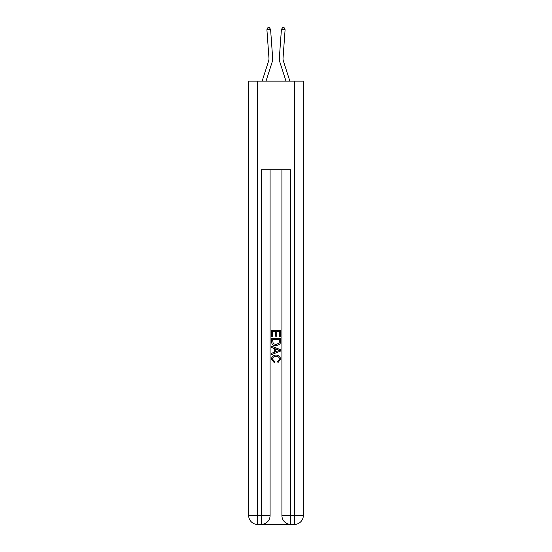 <?xml version="1.0" encoding="UTF-8"?>
<svg xmlns="http://www.w3.org/2000/svg" width="552" height="552" viewBox="0 0 552 552"><rect width="100%" height="100%" fill="white"/><g stroke="black" fill="none" stroke-linecap="round" stroke-linejoin="round"><path stroke-width="0.83" d="M272.143 62.093L265.995 81.151L272.143 62.093A11.081 11.081 141.2 0 0 272.647 57.898L270.59 29.435L272.647 57.898L270.59 29.435L272.647 57.898L270.59 29.435L272.647 57.898L270.59 29.435L272.647 57.898L270.59 29.435L272.647 57.898L270.59 29.435L272.647 57.898L270.59 29.435L272.647 57.898L270.59 29.435L272.647 57.898L270.59 29.435L272.647 57.898L270.59 29.435L272.647 57.898L270.59 29.435L272.647 57.898L270.59 29.435L272.647 57.898L270.59 29.435L272.647 57.898L270.59 29.435L266.906 29.704L267.872 27.703L269.341 27.6L270.59 29.435M268.624 60.961A7.39 7.39 -38.8 0 0 268.962 58.16A7.39 7.39 -38.8 0 1 268.624 60.961A7.39 7.39 -38.8 0 0 268.962 58.16A7.39 7.39 -38.8 0 1 268.624 60.961A7.39 7.39 -38.8 0 0 268.962 58.16A7.39 7.39 -38.8 0 1 268.624 60.961A7.39 7.39 -38.8 0 0 268.962 58.16A7.39 7.39 -38.8 0 1 268.624 60.961A7.39 7.39 -38.8 0 0 268.962 58.16A7.39 7.39 -38.8 0 1 268.624 60.961A7.39 7.39 -38.8 0 0 268.962 58.16A7.39 7.39 -38.8 0 1 268.624 60.961A7.39 7.39 -38.8 0 0 268.962 58.16A7.39 7.39 -38.8 0 1 268.624 60.961A7.39 7.39 -38.8 0 0 268.962 58.16A7.39 7.39 -38.8 0 1 268.624 60.961A7.39 7.39 -38.8 0 0 268.962 58.16A7.39 7.39 -38.8 0 1 268.624 60.961A7.39 7.39 -38.8 0 0 268.962 58.16A7.39 7.39 -38.8 0 1 268.624 60.961A7.39 7.39 -38.8 0 0 268.962 58.16A7.39 7.39 -38.8 0 1 268.624 60.961A7.39 7.39 -38.8 0 0 268.962 58.16A7.39 7.39 -38.8 0 1 268.624 60.961A7.39 7.39 -38.8 0 0 268.962 58.16A7.39 7.39 -38.8 0 1 268.624 60.961L262.117 81.151L268.624 60.961A7.39 7.39 -38.4 0 0 268.962 58.16L266.906 29.704M283.376 60.961A7.39 7.39 38.8 0 1 283.038 58.16A7.39 7.39 38.8 0 0 283.376 60.961A7.39 7.39 38.8 0 1 283.038 58.16A7.39 7.39 38.8 0 0 283.376 60.961A7.39 7.39 38.8 0 1 283.038 58.16A7.39 7.39 38.8 0 0 283.376 60.961A7.39 7.39 38.8 0 1 283.038 58.16A7.39 7.39 38.8 0 0 283.376 60.961A7.39 7.39 38.8 0 1 283.038 58.16A7.39 7.39 38.8 0 0 283.376 60.961A7.39 7.39 38.8 0 1 283.038 58.16A7.39 7.39 38.8 0 0 283.376 60.961A7.39 7.39 38.8 0 1 283.038 58.16A7.39 7.39 38.8 0 0 283.376 60.961A7.39 7.39 38.8 0 1 283.038 58.16A7.39 7.39 38.8 0 0 283.376 60.961A7.39 7.39 38.8 0 1 283.038 58.16A7.39 7.39 38.8 0 0 283.376 60.961A7.39 7.39 38.8 0 1 283.038 58.16A7.39 7.39 38.8 0 0 283.376 60.961A7.39 7.39 38.8 0 1 283.038 58.16A7.39 7.39 38.8 0 0 283.376 60.961A7.39 7.39 38.8 0 1 283.038 58.16A7.39 7.39 38.8 0 0 283.376 60.961A7.39 7.39 38.8 0 1 283.038 58.16A7.39 7.39 38.8 0 0 283.376 60.961L289.883 81.151L283.376 60.961A7.39 7.39 38.4 0 1 283.038 58.16L285.094 29.704L281.41 29.435L279.353 57.898A11.081 11.081 -141.2 0 0 279.857 62.093L286.005 81.151L279.857 62.093M261.889 524.4L290.11 524.4M257.529 81.151L257.529 515.533L248.669 515.533L248.669 81.151L303.331 81.151L303.331 515.533L294.471 515.533L294.471 81.151M290.773 524.4L290.773 515.533L281.913 515.533A8.866 8.866 0 0 0 290.773 524.4L294.471 524.4L294.471 515.533L290.773 515.533L290.773 169.802L261.227 169.802L261.227 515.533L257.529 515.533L257.529 524.4L261.227 524.4A8.866 8.866 0 0 0 270.087 515.533L261.227 515.533L261.227 524.4M270.087 169.802L270.087 515.533M281.913 515.533L281.913 169.802M294.471 524.4A8.866 8.866 0 0 0 303.331 515.533M248.669 515.533A8.866 8.866 0 0 0 257.529 524.4M271.57 336.817L271.57 330.337L280.43 330.337L280.43 336.589L279.409 336.589L279.409 331.586L276.683 331.586L276.683 336.244L275.662 336.244L275.662 331.586L272.591 331.586L272.591 336.817L271.57 336.817M271.57 341.695L271.57 338.521L280.43 338.521L280.306 343.116L279.671 344.407L276.048 345.793C273.212 345.807 271.722 344.441 271.57 341.695M272.591 339.77L273.219 343.689L276.069 344.545L279.229 343.033L279.409 339.77L272.591 339.77M271.57 347.498L271.57 346.173L280.43 349.692L280.43 351.1L271.57 354.619L271.57 353.294L274.296 352.286L274.296 348.505L271.57 347.498M277.773 349.789L275.317 348.885L275.317 351.907L279.409 350.396L277.773 349.789M272.474 359.104L274.696 361.594L274.406 362.843L271.453 359.221C271.694 356.502 273.233 355.129 276.069 355.115C278.788 355.171 280.285 356.537 280.547 359.2L277.966 362.616L277.704 361.367L279.526 359.138C279.264 357.22 278.111 356.295 276.069 356.364C273.999 356.254 272.798 357.172 272.474 359.104M281.41 29.435L279.353 57.898L281.41 29.435L279.353 57.898L281.41 29.435L279.353 57.898L281.41 29.435L279.353 57.898L281.41 29.435L279.353 57.898L281.41 29.435L279.353 57.898L281.41 29.435L279.353 57.898L281.41 29.435L279.353 57.898L281.41 29.435L279.353 57.898L281.41 29.435L279.353 57.898L281.41 29.435L279.353 57.898L281.41 29.435L279.353 57.898L281.41 29.435L279.353 57.898L281.41 29.435L282.658 27.6L284.128 27.703L285.094 29.704"/></g></svg>
